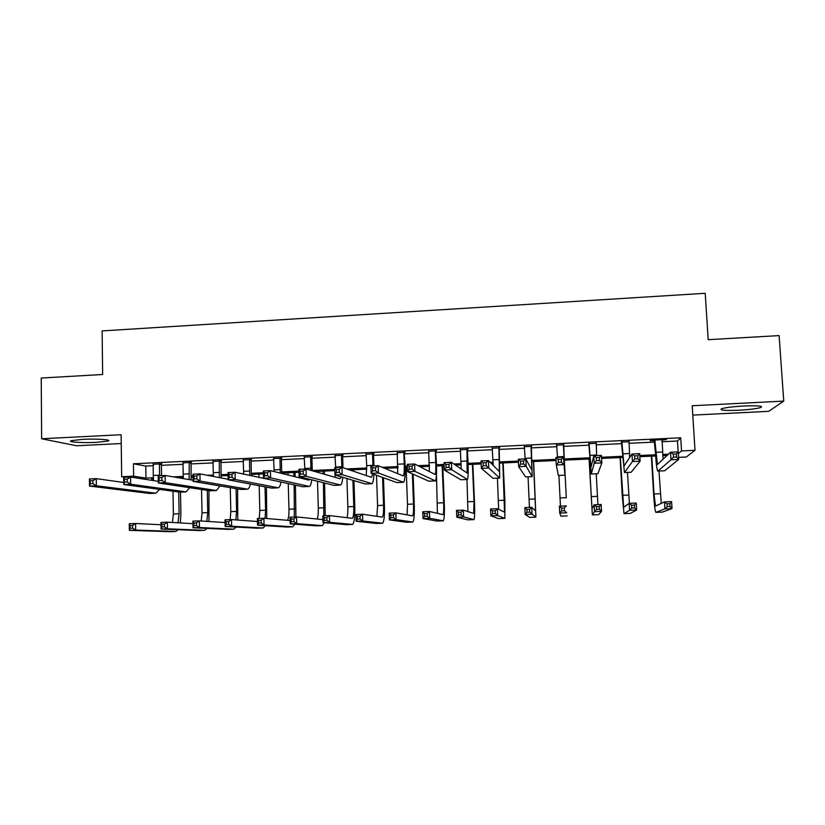 <?xml version="1.0" encoding="UTF-8"?>
<svg xmlns="http://www.w3.org/2000/svg" width="825" height="825" viewBox="0 0 825 825"><rect width="100%" height="100%" fill="white"/><g stroke="black" fill="none" stroke-linecap="round" stroke-linejoin="round"><path stroke-width="1.24" d="M96.587 442.355L108.023 441.035C112.747 439.694 96.711 438.58 82.686 439.343L71.321 440.653C66.629 442.045 82.943 443.097 96.587 442.355M738.581 410.242C749.451 409.623 756.896 408.695 760.928 407.457C763.352 405.972 757.649 405.488 743.82 406.003C732.889 406.632 725.484 407.56 721.576 408.767C719.214 410.262 724.886 410.757 738.581 410.242M692.794 415.109L768.714 411.324L783.75 401.105L779.109 335.6L708.201 339.683L705.21 293.298L102.135 330.907L102.63 374.509L41.25 378.036L41.621 438.756L76.57 445.768L121.234 443.541M661.877 441.746L677.48 441.004L680.728 437.807L681.533 450.935L695.001 450.316L686.317 457.009L678.593 457.359M680.728 437.807L133.444 463.774L145.788 466.063L153.471 465.702M161.38 465.331L183.284 464.3M191.091 463.928L213.293 462.887M221.007 462.526L243.499 461.464M251.109 461.103L273.91 460.03M281.418 459.669L304.528 458.587M311.922 458.236L335.342 457.132M342.633 456.792L366.362 455.668M373.55 455.328L397.598 454.193M404.673 453.863L429.041 452.719M436.012 452.389L460.701 451.223M467.558 450.904L492.577 449.718M499.311 449.408L524.669 448.212M531.29 447.892L556.978 446.686M563.485 446.377L589.39 445.16M596.042 444.85L621.988 443.623M628.846 443.303L654.803 442.076M661.887 440.189L666.394 439.467L650.492 440.22L650.1 440.756L654.39 440.55M628.856 441.757L621.586 442.097M596.114 443.303L588.998 443.644M563.712 444.84L556.638 445.17M531.517 446.356L524.494 446.696M499.548 447.872L492.401 448.212M467.785 449.377L460.536 449.718M436.25 450.863L428.887 451.213M404.92 452.347L397.444 452.698M373.797 453.822L366.218 454.173M342.88 455.276L335.198 455.647M312.17 456.73L304.384 457.102M281.665 458.174L273.776 458.545M251.357 459.608L243.375 459.989M221.255 461.031L213.17 461.412M191.348 462.443L183.16 462.835M161.638 463.856L153.357 464.248M125.452 477.304L121.667 476.726L121.12 434.723L41.621 438.756M121.667 476.726L133.609 476.18L145.963 478.118L153.584 477.778M133.444 463.774L133.609 476.18M783.75 401.105L692.206 405.745L695.001 450.316M153.512 478.902L151.491 478.995L153.481 479.304M667.105 455.441L662.743 455.637M655.638 455.967L639.86 456.689M622.782 457.463L601.59 458.432M590.133 458.958L564.187 460.144M556.071 460.515L531.95 461.618M518.461 462.227L499.929 463.083M493.164 463.392L491.287 463.475M481.161 463.939L468.126 464.527M461.237 464.846L455.472 465.104M444.149 465.63L436.528 465.97M429.526 466.29L419.925 466.733M407.426 467.301L405.157 467.404M398.032 467.734L384.646 468.342M366.743 469.157L349.635 469.941M334.847 470.621L314.882 471.529M298.98 472.261L281.717 473.045M263.381 473.88L251.367 474.427M228.071 475.499L221.224 475.808M213.428 476.159L212.19 476.221M193.019 477.097L191.276 477.18M183.377 477.541L178.458 477.757M678.367 453.657L681.533 450.935M173.271 476.871L183.439 476.407M191.297 476.046L192.998 475.973M207.426 475.303L213.489 475.035M221.244 474.674L228.04 474.365M241.838 473.736L243.736 473.643M251.377 473.292L263.35 472.746M281.727 471.91L298.939 471.116M312.262 470.508L334.806 469.477M346.644 468.93L366.754 468.012M382.119 467.311L398.032 466.579M405.127 466.249L407.385 466.146M417.863 465.671L429.516 465.135M436.497 464.815L444.097 464.465M453.884 464.021L461.206 463.681M468.084 463.372L481.109 462.773M490.194 462.361L493.123 462.227M499.878 461.918L518.409 461.062M531.898 460.443L556.009 459.339M564.125 458.968L590.071 457.782M601.528 457.256L622.7 456.287M629.578 455.978L630.743 455.926M639.788 455.503L655.555 454.781M662.65 454.462L668.436 454.193M677.48 441.004L678.15 451.883M145.788 466.063L145.963 478.118M654.813 440.024L657.401 464.516L670.519 452.234L678.253 451.873L678.717 459.453L664.599 470.776L657.742 471.085C656.906 469.642 656.133 463.547 655.432 452.791L654.153 440.055M662.062 439.673L663.094 459.226M676.572 457.009L676.387 453.977L673.283 454.121L673.468 457.153L676.572 457.009L678.717 459.453L670.972 459.803L657.886 471.075L664.599 470.776M673.468 457.153L670.972 459.803L670.519 452.234L673.283 454.121M655.174 440.767L654.751 441.293M676.387 453.977L678.253 451.873M651.771 456.142L654.008 494L655.493 506.065L664.507 501.889L671.591 501.6L672.014 508.571L664.919 508.86L655.844 512.366C655.04 510.933 654.297 504.9 653.617 494.247L651.368 456.163M658.989 471.034L661.258 503.405M670.034 506.457L669.869 503.662L667.023 503.776L667.188 506.571L670.034 506.457L672.014 508.571L662.269 512.119M667.188 506.571L664.919 508.86L664.507 501.889L667.023 503.776M669.869 503.662L671.591 501.6M621.833 441.581L624.04 466.012L632.012 454.008L639.684 453.647L640.118 461.196L631.135 472.261L624.463 472.56L621.349 441.602M629.042 441.241L629.692 457.524M637.89 458.772L637.715 455.751L634.631 455.885L634.807 458.917L637.89 458.772L640.118 461.196L632.435 461.546L624.473 472.55L631.135 472.261M634.807 458.917L632.435 461.546L632.012 454.008L634.631 455.885M622.194 442.324L621.937 442.839M637.715 455.751L639.684 453.647M589.091 443.128L590.917 467.486L593.804 455.761L601.425 455.41L601.837 462.928L597.908 473.725L591.257 474.024L588.772 443.149M596.238 442.788L596.63 455.637M596.3 442.788L595.98 443.706M599.507 460.515L599.342 457.504L596.289 457.638L596.454 460.659L599.507 460.515L601.837 462.928L594.217 463.268L591.288 474.014L597.908 473.725M596.454 460.659L594.217 463.268L593.804 455.761L596.289 457.638M599.342 457.504L601.425 455.41M556.566 444.675L557.525 457.432M563.403 445.108L564.578 468.662L563.465 457.153L564.919 475.179L563.671 444.335M556.927 445.789L556.411 444.675M563.887 444.324L563.444 445.603M561.443 462.248L563.857 464.64L556.298 464.98L555.916 457.504L563.465 457.153L561.289 459.247L558.257 459.381L558.401 462.382L561.443 462.248L561.289 459.247M558.401 462.382L556.298 464.98L558.339 475.468L564.908 475.179L558.339 475.468M555.916 457.504L558.257 459.381M620.359 457.576L623.648 507.354L629.197 503.332L636.24 503.044L636.642 509.994L629.599 510.273L624.03 513.635L622.236 495.547L620.101 457.586M627.485 472.426L629.393 503.322M634.58 507.891L634.425 505.106L631.599 505.22L631.754 508.004L634.58 507.891L636.642 509.994L630.352 513.387M631.754 508.004L629.599 510.273L629.197 503.332L631.599 505.22M634.425 505.106L636.24 503.044M589.153 458.999L592.01 508.633L594.155 504.766L601.147 504.477L601.518 511.407L594.526 511.686L592.36 514.903L589.05 459.009M596.197 473.798L597.929 504.611M599.383 509.314L599.239 506.529L596.434 506.643L596.588 509.427L599.383 509.314L601.518 511.407L598.661 514.645M592.36 514.903L598.672 514.645M596.588 509.427L594.526 511.686L594.155 504.766L596.434 506.643M599.239 506.529L601.147 504.477M566.29 497.887L564.352 460.133L566.29 497.887M558.907 475.448L560.453 506.137M564.455 510.716L566.662 512.799L559.721 513.078L559.371 506.179L566.311 505.9L564.31 507.952L561.526 508.066L561.67 510.83L564.455 510.716L564.31 507.952M561.67 510.83L559.721 513.078L560.887 516.151L567.167 515.903M559.371 506.179L561.526 508.066M524.257 446.201L525.174 458.917M531.042 446.634L531.867 470.137L525.814 458.886L526.175 466.342L532.197 476.623L531.321 445.861M531.702 445.851L531.248 447.119M523.669 463.97L526.175 466.342L518.678 466.682L518.327 459.236L525.814 458.886L523.524 460.969L520.523 461.113L520.668 464.104L523.669 463.97L523.524 460.969M520.668 464.104L518.678 466.682L525.607 476.912L532.146 476.623L525.607 476.912M518.327 459.236L520.523 461.113M529.774 512.119L529.64 509.355L526.876 509.468L527.01 512.232L529.774 512.119L532.063 514.192L525.164 514.47L524.844 507.592L531.723 507.313L532.063 514.192L535.899 517.131L533.651 461.536M533.486 461.546L535.59 510.912L531.723 507.313L529.64 509.355M528.062 476.809L529.444 507.406M527.01 512.232L525.164 514.47L529.629 517.399L535.868 517.151M524.844 507.592L526.876 509.468M492.174 447.717L493.206 465.413M498.919 448.15L499.373 471.591L488.462 460.608L488.792 468.033L499.702 478.057L499.187 447.387M499.723 447.367L499.28 448.635M486.203 465.671L488.792 468.033L481.357 468.373L481.027 460.948L488.462 460.608L486.069 462.691L483.089 462.825L483.223 465.805L486.203 465.671L486.069 462.691M483.223 465.805L481.357 468.373L493.113 478.345L499.599 478.057L493.113 478.345M481.027 460.948L483.089 462.825M460.309 449.223L461.227 469.064M467.002 449.656L467.105 473.034L451.399 462.309L451.708 469.714L467.435 479.48C468.208 477.995 468.394 471.972 468.012 461.412L467.27 448.903M467.971 448.862L467.517 450.13M449.037 467.363L451.708 469.714L444.324 470.044L444.025 462.65L451.399 462.309L448.913 464.392L445.954 464.527L446.077 467.497L449.037 467.363L448.913 464.392M446.077 467.497L444.324 470.044L460.835 479.758L467.28 479.48L460.835 479.758M444.025 462.65L445.954 464.527M428.66 450.728L429.382 471.611M435.311 451.162L435.765 462.464C435.982 469.477 435.755 473.478 435.064 474.468L414.635 464.001L414.913 471.374L435.383 480.892C436.425 479.397 436.765 473.395 436.435 462.866L435.579 450.398M436.425 450.357L435.982 451.615M412.16 469.033L414.913 471.374L407.591 471.704L407.313 464.341L414.635 464.001L412.046 466.073L409.107 466.207L409.221 469.167L412.16 469.033L412.046 466.073M409.221 469.167L407.591 471.704L428.783 481.181L435.188 480.903M407.313 464.341L409.107 466.207M397.227 452.213L397.702 473.705M403.827 452.647L404.25 463.908C404.436 470.91 404.095 474.901 403.239 475.891L378.149 465.682L378.417 473.024L403.549 482.295C404.848 480.8 405.353 474.798 405.065 464.31L404.095 451.894M405.096 451.842L404.652 453.1M375.571 470.704L378.417 473.024L371.147 473.354L370.889 466.012L378.149 465.682L375.468 467.754L372.549 467.888L372.653 470.827L375.571 470.704L375.468 467.754M372.653 470.827L371.147 473.354L396.949 482.584L403.312 482.305M370.889 466.012L372.549 467.888M366.001 453.688L366.713 465.64L366.228 475.561M373.972 453.317L373.529 454.565L372.549 454.121L372.962 465.919M372.549 454.121L372.817 453.368M373.921 465.877L373.529 454.565M372.704 473.911L371.405 477.314L341.952 467.342L342.189 474.664L371.931 483.687C372.941 483.099 373.591 479.985 373.89 474.334M339.271 472.354L342.189 474.664L334.981 474.994L334.754 467.672L341.952 467.342L339.178 469.415L336.28 469.549L336.373 472.478L339.271 472.354L339.178 469.415M336.373 472.478L334.981 474.994L365.32 483.976L371.642 483.698M334.754 467.672L336.28 469.549M495.351 513.501L495.227 510.757L492.484 510.871L492.608 513.614L495.351 513.501L497.702 515.563L490.865 515.842L490.555 508.994L497.392 508.716L497.702 515.563L504.838 518.368L504.879 500.445L503.157 462.928M502.848 462.949L504.529 512.17L497.392 508.716L495.227 510.757M497.423 478.16L498.63 509.314M492.608 513.614L490.865 515.842L498.62 518.626M490.555 508.994L492.484 510.871M461.175 514.882L461.062 512.15L458.339 512.253L458.452 514.996L461.175 514.882L463.598 516.935L456.813 517.203L456.524 510.386L463.31 510.108L463.598 516.935L473.973 519.595C474.695 518.141 474.87 512.181 474.478 501.713L472.849 464.31M472.405 464.331L474.014 501.507L473.674 513.418L463.31 510.108L461.062 512.15M466.971 479.5L467.94 511.603M458.452 514.996L456.813 517.203L467.796 519.853M456.524 510.386L458.339 512.253M427.247 516.254L427.133 513.521L424.432 513.635L424.545 516.357L427.247 516.254L429.743 518.296L423.008 518.564L422.74 511.758L429.474 511.49L429.743 518.296L443.314 520.812C444.293 519.348 444.613 513.408 444.273 502.972L442.747 465.692M442.159 465.713L443.664 502.765C443.891 509.726 443.675 513.697 443.025 514.656L429.474 511.49L427.133 513.521M436.466 474.499L437.415 513.367M424.545 516.357L423.008 518.564L437.168 521.07M422.74 511.758L424.432 513.635M393.566 517.615L393.463 514.893L390.782 514.996L390.875 517.718L393.566 517.615L396.134 519.637L389.441 519.905L389.194 513.129L395.887 512.861L396.134 519.637L412.851 522.029C414.078 520.554 414.542 514.625 414.253 504.219L413.108 474.169M412.356 473.839L413.511 504.023C413.707 510.964 413.397 514.924 412.572 515.893L395.887 512.861L393.463 514.893M406.117 467.363L407.498 504.281L407.065 514.913M390.875 517.718L389.441 519.905L406.735 522.287M389.194 513.129L390.782 514.996M360.123 518.956L360.03 516.254L357.369 516.357L357.452 519.069L360.123 518.956L362.763 520.977L356.111 521.245L355.895 514.491L362.536 514.222L362.763 520.977L382.594 523.225C384.058 521.761 384.677 515.831 384.429 505.467L383.439 477.747M382.563 477.438L383.553 505.282C383.707 512.191 383.305 516.141 382.326 517.11L362.536 514.222L360.03 516.254M376.52 475.272L377.582 505.529L376.901 516.347M357.452 519.069L356.111 521.245L376.509 523.483M355.895 514.491L357.369 516.357M334.981 455.163L335.672 467.631M343.066 454.781L342.612 456.029L341.488 455.596L341.87 467.352M341.488 455.596L341.756 454.843M342.983 467.692L342.612 456.029M341.21 476.829L339.983 478.717L306.044 468.992L306.25 476.283L340.539 485.069C341.581 484.584 342.313 481.996 342.757 477.293M335.352 475.097L334.94 477.273M303.249 473.983L306.25 476.283L299.104 476.613L298.897 469.322L306.044 468.992L303.167 471.065L300.3 471.199L300.382 474.117L303.249 473.983L303.167 471.065M300.382 474.117L299.104 476.613L333.919 485.358L340.199 485.09M298.897 469.322L300.3 471.199M326.917 520.297L326.834 517.595L324.194 517.708L324.277 520.41L326.917 520.297L329.629 522.308L323.029 522.576L322.823 515.842L329.423 515.573L329.629 522.308L352.522 524.422C354.234 522.947 354.998 517.038 354.802 506.694L353.935 480.604M353.626 471.292L353.574 469.765M352.574 469.807L352.605 470.951M352.914 480.294L353.781 506.519C353.915 513.418 353.409 517.347 352.265 518.327L329.423 515.573L326.834 517.595M346.933 478.531L347.851 506.767C347.975 511.902 347.676 515.553 346.933 517.708M324.277 520.41L323.029 522.576L346.469 524.679M322.823 515.842L324.194 517.708M304.177 456.617L304.827 469.054M312.355 456.235L311.902 457.473L310.633 457.05L310.984 470.415M310.633 457.05L310.901 456.297M312.273 470.776L311.902 457.473M309.777 479.294L308.756 480.119L270.404 470.632L270.59 477.902L309.344 486.451C310.417 486.028 311.231 483.811 311.778 479.799M304.147 477.881L303.858 478.902M267.506 475.613L270.59 477.902L263.495 478.222L263.309 470.962L270.404 470.632L267.434 472.694L264.588 472.828L264.66 475.736L267.506 475.613L267.434 472.694M264.66 475.736L263.495 478.222L302.723 486.729L308.963 486.461L302.723 486.729M263.309 470.962L264.588 472.828M325.246 515.749L324.596 483.017M324.328 474.231L324.225 471.106M323.091 471.157L323.173 473.901M323.441 482.728L323.843 515.8M317.213 471.426L317.233 472.199M317.512 481.233L318.306 507.994C318.419 513.253 318.027 516.935 317.14 519.028M322.926 519.069L322.235 519.554L296.546 516.914L296.732 523.627L322.42 525.638L324.287 522.689M293.958 521.627L296.732 523.627L290.183 523.885L289.998 517.182L296.546 516.914L293.875 518.935L291.256 519.049L291.328 521.73L293.958 521.627L293.875 518.935M291.328 521.73L290.183 523.885L316.625 525.865M289.998 517.182L291.256 519.049M273.57 458.071L274.189 471.57M281.851 457.679L281.397 458.917L279.984 458.504L280.263 473.076M279.984 458.504L280.252 457.751M281.717 473.426L281.397 458.917M278.242 481.418L235.042 472.261L235.208 479.5L278.365 487.812C279.469 487.441 280.345 485.512 280.985 482.017M232.052 477.221L235.208 479.5L228.164 479.82L227.999 472.591L235.042 472.261L231.98 474.323L229.154 474.447L229.226 477.355L232.052 477.221L231.98 474.323M229.226 477.355L228.164 479.82L271.745 488.101L277.942 487.833L271.745 488.101M227.999 472.591L229.154 474.447M295.927 516.945L295.422 485.152M295.185 476.757L295.072 472.436M293.793 472.498L293.906 476.448M294.143 484.873L294.36 517.007M287.956 472.756L288.018 474.994M288.255 483.594L288.956 509.221C289.049 514.573 288.575 518.265 287.543 520.317M261.226 522.947L261.154 520.266L258.555 520.369L258.617 523.05L261.226 522.947L264.062 524.937L257.565 525.195L257.4 518.513L263.897 518.244L264.062 524.937L292.71 526.814L294.7 524.226M290.091 520.534L263.897 518.244L261.154 520.266M258.617 523.05L257.565 525.195L286.976 527.041M257.4 518.513L258.555 520.369M243.169 459.504L243.715 474.138M251.542 459.113L251.089 460.35L249.542 459.938L249.707 475.437M249.542 459.938L249.81 459.195M251.336 475.788L251.089 460.35M196.855 478.82L196.804 475.932L193.999 476.056L194.05 478.954L196.855 478.82L200.093 481.088L193.102 481.398L192.968 474.2L199.949 473.88L200.093 481.088L247.593 489.173C248.727 488.833 249.655 487.121 250.367 484.038M228.154 479.284L199.949 473.88L196.804 475.932M194.05 478.954L193.102 481.398L240.962 489.452L247.129 489.194M192.968 474.2L193.999 476.056M266.764 518.502L266.434 487.09M265.011 486.822L265.609 510.201L265.042 518.347M258.885 474.086L258.968 477.438M259.174 485.708L259.792 510.438L259.236 518.44M228.731 524.257L228.669 521.586L226.081 521.689L226.143 524.36L228.731 524.257L231.629 526.237L225.173 526.494L225.029 519.832L231.485 519.575L231.629 526.237L263.196 527.99L265.299 525.69M257.472 521.524L231.485 519.575L228.669 521.586M226.143 524.36L225.173 526.494L257.513 528.217M225.029 519.832L226.081 521.689M212.963 460.938L213.417 476.458M221.44 460.536L220.987 461.773L219.295 461.371L219.326 477.593M219.295 461.371L219.563 460.628M221.131 477.933L220.987 461.773M161.937 480.408L161.896 477.531L159.112 477.654L159.153 480.542L161.937 480.408L165.248 482.656L158.307 482.976L158.194 475.798L165.124 475.478L165.248 482.656L216.49 490.535L219.945 485.915M193.081 480.263L165.124 475.478L161.896 477.531M159.153 480.542L158.307 482.976L210.396 490.803L216.521 490.535L210.396 490.803M158.194 475.798L159.112 477.654M237.765 520.049L237.61 488.895M236.074 488.637L236.589 511.407L235.837 519.905M230.268 487.657L230.804 511.644L230.165 519.626M196.463 525.556L196.412 522.895L193.834 522.998L193.885 525.659L196.463 525.556L199.433 527.526L193.019 527.783L192.885 521.153L199.299 520.884L199.433 527.526L233.867 529.155L236.063 527.082M225.091 522.565L199.299 520.884L196.412 522.895M193.885 525.659L193.019 527.783L228.247 529.382M192.885 521.153L193.834 522.998M182.964 462.361L183.284 478.582M191.534 461.948L191.08 463.186L189.245 462.784L189.121 479.593M189.245 462.784L189.513 462.052M191.122 479.933L191.08 463.186M127.287 481.986L127.246 479.119L124.482 479.243L124.523 482.109L127.287 481.986L130.67 484.223L123.781 484.533L123.688 477.386L130.567 477.067L130.67 484.223L186.079 491.875L189.698 487.688M158.287 481.346L130.567 477.067L127.246 479.119M124.523 482.109L123.781 484.533L180.025 492.143L186.11 491.875L180.025 492.143M123.688 477.386L124.482 479.243M208.952 521.513L208.972 490.586M207.302 490.339L207.756 512.603L206.817 521.379M201.547 489.472L202.012 512.851L201.218 521.008M164.422 526.855L164.371 524.195L161.824 524.298L161.865 526.958L164.422 526.855L167.454 528.815L161.081 529.062L160.978 522.452L167.341 522.194L167.454 528.815L204.724 530.32L207.023 528.423M192.937 523.648L167.341 522.194L164.371 524.195M161.865 526.958L161.081 529.062L199.155 530.537M160.978 522.452L161.824 524.298M180.304 522.926L180.902 513.944L180.5 492.143M178.705 491.968L179.097 513.8L177.973 522.792M172.992 491.195L173.394 514.037L172.425 522.483M132.598 528.134L132.567 525.494L130.03 525.597L130.072 528.237L132.598 528.134L135.692 530.083L129.37 530.341L129.278 523.741L135.599 523.483L135.692 530.083L175.777 531.465L178.148 529.732M161.009 524.752L135.599 523.483L132.567 525.494M130.072 528.237L129.37 530.341L170.259 531.692M129.278 523.741L130.03 525.597M153.161 463.774L153.337 480.583M161.813 463.361L161.37 464.588L159.4 464.197L159.586 475.736M159.4 464.197L159.668 463.464M161.545 475.643L161.37 464.588M92.895 483.553L92.864 480.686L90.131 480.82L90.152 483.677L92.895 483.553L96.35 485.77L89.523 486.08L89.451 478.954L96.278 478.644L96.35 485.77L155.873 493.206L159.648 489.39M123.76 482.491L96.278 478.644L92.864 480.686M90.152 483.677L89.523 486.08L149.861 493.474L155.915 493.206M89.451 478.954L90.131 480.82M662.485 452.017L655.854 452.327M660.34 493.732L654.008 494M662.331 512.119L655.927 512.366M629.423 453.544L622.844 453.843M596.599 455.049L590.05 455.359M563.991 456.555L557.494 456.854M628.774 495.052L622.483 495.309M630.393 513.387L624.03 513.635M597.413 496.361L591.164 496.619M566.259 497.661L560.051 497.918M531.599 458.05L525.154 458.339M535.312 498.95L529.145 499.207M499.434 459.525L493.03 459.824M467.497 461L461.123 461.288M435.765 462.464L429.443 462.753M435.177 480.892L428.783 481.181M404.25 463.908L397.97 464.197M403.291 482.295L396.949 482.584M372.941 465.352L366.713 465.64M371.632 483.698L365.32 483.976M504.56 500.228L498.434 500.486M504.776 518.378L498.578 518.626M474.014 501.507L467.93 501.755M473.88 519.616L467.723 519.853M443.664 502.765L437.621 503.023M443.19 520.833L437.075 521.08M413.511 504.023L407.498 504.281M412.706 522.05L406.632 522.287M383.553 505.282L377.582 505.529M382.418 523.246L376.375 523.493M341.849 466.785L335.651 467.074M340.178 485.079L333.919 485.358M353.781 506.519L347.851 506.767M352.316 524.442L346.325 524.69M310.963 468.208L304.807 468.487M324.204 507.757L318.306 507.994M322.42 525.638L316.46 525.876M280.283 469.621L274.168 469.899M294.814 508.973L288.956 509.221M292.71 526.814L286.791 527.051M249.81 471.023L243.736 471.302M247.098 489.184L240.962 489.452M265.609 510.201L259.792 510.438M263.196 527.99L257.317 528.227M219.532 472.416L213.5 472.694M236.589 511.407L230.804 511.644M233.867 529.155L228.03 529.392M189.451 473.808L183.459 474.076M207.756 512.603L202.012 512.851M204.724 530.32L198.918 530.547M179.097 513.8L173.394 514.037M175.777 531.465L170.002 531.702M159.576 475.179L153.625 475.458M155.873 493.206L149.861 493.474M108.023 441.035L108.013 440.107M760.928 407.457L760.846 406.292"/></g></svg>
